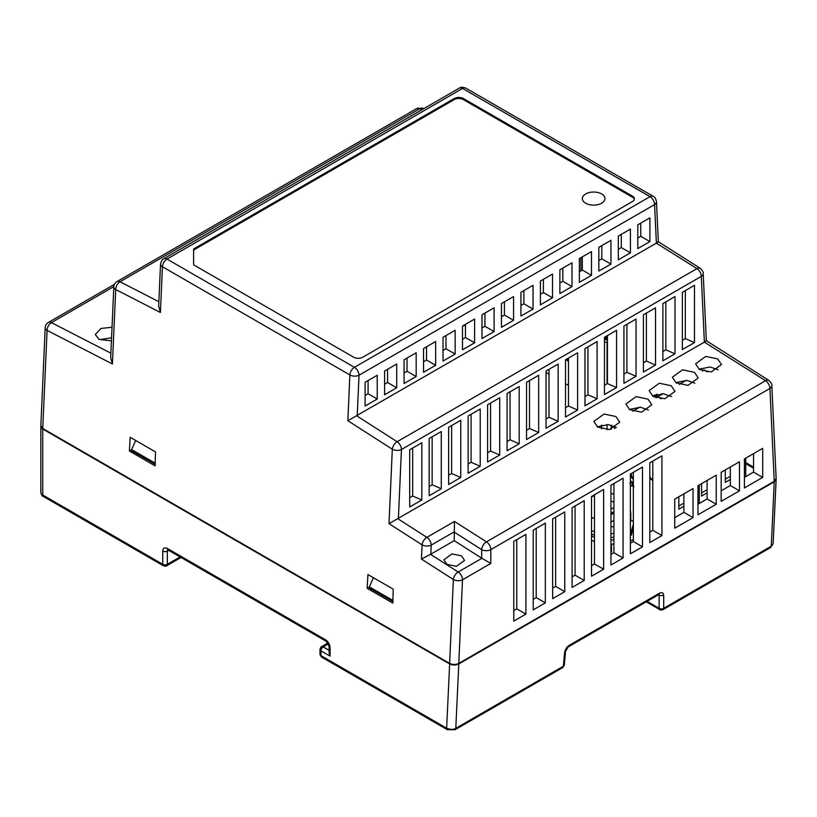 <?xml version="1.0" encoding="UTF-8"?>
<svg xmlns="http://www.w3.org/2000/svg" width="817" height="817" viewBox="0 0 817 817"><rect width="100%" height="100%" fill="white"/><g stroke="black" fill="none" stroke-linecap="round" stroke-linejoin="round"><path stroke-width="1.23" d="M654.499 397.154L654.54 394.968M565.65 359.715L568.479 361.349M464.659 325.503L464.669 324.788M745.727 463.678L753.55 468.202M40.87 426.106A6.465 3.738 180 0 0 40.85 426.372A6.465 3.738 180 0 0 42.739 429.017L449.646 663.935C452.7 665.365 455.743 665.365 458.797 663.945L774.261 481.805L776.15 479.273L773.148 543.632L771.258 546.205L774.261 481.805M393.171 601.373L392.405 600.158L392.936 598.902M392.865 601.486L369.478 588.128M155.434 464.107L154.658 462.892L155.199 461.646M155.118 464.23L131.731 450.861M373.42 577.731L369.376 586.861L370.121 588.056M135.673 440.475L131.629 449.595L132.374 450.8M446.725 728.805L446.644 728.202C450.453 729.724 453.496 729.775 455.794 728.335L563.352 666.243A3.237 1.859 5.2 0 0 564.292 665.079L562.688 667.581A3.237 1.869 -120 0 0 563.352 666.243L564.578 652.763C565.088 649.566 566.681 647.064 569.367 645.256L659.36 593.295C662.015 592.029 663.465 592.774 663.7 595.532L659.135 595.532L659.135 608.297A3.237 2.053 0 0 0 663.7 608.297L771.258 546.205L770.594 547.543L663.036 609.645A3.237 1.869 60 0 0 663.7 608.297L663.7 595.532M42.739 429.017L42.739 495.01L162.757 564.292L162.757 551.097C163.043 548.074 164.564 547.196 167.332 548.462L325.503 639.782C328.281 641.692 329.802 644.337 330.078 647.697L330.078 656.122L329.128 652.936L329.128 646.38L330.078 647.697M661.811 394.417L661.811 393.712M658.9 594.531L659.135 595.532L658.145 594.96M564.578 652.763L569.367 645.256M329.128 650.322L323.195 646.901A3.237 1.869 120 0 0 320.928 650.843L320.928 655.612L446.644 728.202L449.646 663.935M446.909 564.343L443.876 559.798L452.005 553.906L461.534 555.887L464.567 560.431L456.437 566.324L446.909 564.343M111.418 340.863L99.071 339.392L95.283 334.5L100.94 328.485L112.021 327.239M99.623 339.658L111.561 337.748M597.646 427.087L593.857 421.419L604.018 414.045L615.936 416.527L619.725 422.195L609.553 429.568L597.646 427.087M597.227 426.801L608.369 424.636L616.355 427.383M629.693 409.695L625.904 404.027L636.075 396.653L647.983 399.135L651.772 404.803L641.6 412.177L629.693 409.695M629.274 409.409L640.426 407.244L648.402 409.991M652.916 396.286L649.137 390.618L659.299 383.244L671.206 385.726L674.995 391.394L664.834 398.767L652.916 396.286L652.916 395.755M652.497 396L663.649 393.835L671.635 396.582M676.149 382.877L672.36 377.209L682.522 369.835L694.43 372.317L698.218 377.985L688.057 385.358L676.149 382.877M675.72 382.591L686.872 380.416L694.858 383.173M699.372 369.468L695.584 363.8L705.745 356.426L717.663 358.908L721.452 364.576L711.28 371.949L699.372 369.468M698.943 369.182L710.096 367.007L718.082 369.764M585.666 203.198A11.315 6.536 180 0 1 582.347 198.572A11.315 6.536 180 0 1 589.333 192.536A11.315 6.536 180 0 1 601.669 193.956A11.315 6.536 180 0 1 604.978 198.572A11.315 6.536 180 0 1 597.993 204.607A11.315 6.536 180 0 1 585.666 203.198M392.814 603.099L367.129 588.271L367.926 574.555L393.243 589.169L392.814 603.099M155.067 465.833L129.382 451.004L130.179 437.299L155.496 451.913L155.067 465.833M160.408 312.492L115.708 289.524L112.409 363.963L47.08 330.395L42.739 428.486L449.646 663.414C452.7 664.834 455.753 664.834 458.797 663.404L462.493 579.794A6.465 3.534 -177.5 0 1 453.364 579.508L421.449 559.053L430.814 554.192L431.213 545.133A6.465 3.534 -177.5 0 1 422.072 544.857L389.015 523.656L704.366 342.139L701.303 276.381L401.443 449.503A6.465 3.534 -177.5 0 1 392.313 449.227L347.858 420.724L656.378 243.139L654.58 204.587A6.465 3.738 -120 0 0 650.015 196.662L462.555 88.44L166.995 259.081A6.465 3.738 120 0 0 162.43 266.72L160.408 312.492L158.672 306.13L160.53 264.075A6.465 3.534 -177.5 0 0 162.43 266.72L349.88 374.952A6.465 3.738 -60 0 1 354.445 367.313L166.995 259.081A6.465 3.738 60 0 0 163.757 258.764C162.583 258.866 161.511 260.643 160.53 264.075M369.315 587.004L367.129 588.271M131.568 449.748L129.382 451.004M458.797 663.404L774.25 481.284L776.15 478.537L771.82 385.522A6.465 3.922 177.3 0 1 769.931 388.463L490.803 549.627A6.465 3.738 180 0 1 481.652 549.627L481.652 558.164L490.803 563.454L462.493 579.794A6.465 3.738 60 0 0 458.163 572.023L430.569 554.324M42.739 428.486L40.85 425.759L45.19 327.75C45.221 325.564 46.293 323.798 48.417 322.429L114.482 284.296M110.877 353.179L51.41 322.623A6.465 3.911 117.2 0 0 47.08 330.395A6.465 3.534 -177.5 0 1 45.19 327.75M112.409 363.963L110.683 357.601L113.808 286.879C113.839 284.704 114.921 282.937 117.035 281.569L416.895 108.447L423.114 108.314A6.465 3.932 117.5 0 0 419.887 108.641A6.465 3.738 -120 0 0 416.895 108.447M158.866 301.718L120.028 281.763A6.465 3.911 117.2 0 0 115.708 289.524A6.465 3.534 -177.5 0 1 113.808 286.879M481.652 558.164L454.221 540.67L430.814 554.192M649.811 462.83L661.923 455.835L661.923 535.574L649.811 542.57L649.811 462.83M630.377 474.044L642.499 467.048L642.499 546.798L630.377 553.793L630.377 474.044M610.953 485.267L623.065 478.272L623.065 558.011L610.953 565.007L610.953 485.267M591.518 496.481L603.63 489.485L603.63 569.235L591.518 576.23L591.518 496.481M572.084 507.704L584.206 500.709L584.206 580.448L572.084 587.443L572.084 507.704M552.66 518.918L564.772 511.922L564.772 591.671L552.66 598.667L552.66 518.918M533.225 530.141L545.337 523.146L545.337 602.885L533.225 609.88L533.225 530.141M513.791 541.354L525.913 534.359L525.913 614.108L513.791 621.104L513.791 541.354M762.69 448.359L762.69 477.404L744.41 487.953L744.41 458.919L762.69 448.359M739.467 461.768L739.467 490.813L721.176 501.362L721.176 472.328L739.467 461.768M716.243 475.177L716.243 504.222L697.953 514.771L697.953 485.737L716.243 475.177M693.02 488.586L693.02 517.631L674.73 528.191L674.73 499.146L693.02 488.586M463.362 98.53L632.532 196.203A6.465 3.738 180 0 1 634.421 198.837A6.465 3.738 180 0 1 632.532 201.482L362.779 357.213A6.465 3.738 180 0 1 353.638 357.213L193.619 264.831L193.619 248.991L454.221 98.53A6.465 3.738 180 0 1 463.362 98.53L463.362 99.592A6.465 3.738 0 0 0 454.221 99.592L193.619 250.043L193.619 264.831M365.117 382.264L377.229 375.269L377.229 399.023L365.117 406.018L365.117 382.264M384.593 371.02L396.705 364.025L396.705 387.779L384.593 394.774L384.593 371.02M404.068 359.776L416.18 352.781L416.18 376.535L404.068 383.53L404.068 359.776M423.543 348.532L435.655 341.537L435.655 365.291L423.543 372.286L423.543 348.532M443.018 337.288L455.14 330.293L455.14 354.047L443.018 361.043L443.018 337.288M462.493 326.044L474.616 319.049L474.616 342.803L462.493 349.799L462.493 326.044M481.969 314.8L494.091 307.805L494.091 331.559L481.969 338.555L481.969 314.8M501.454 303.556L513.566 296.561L513.566 320.315L501.454 327.311L501.454 303.556M520.929 292.302L533.041 285.317L533.041 309.071L520.929 316.067L520.929 292.302M540.405 281.058L552.517 274.063L552.517 297.827L540.405 304.823L540.405 281.058M559.88 269.814L571.992 262.819L571.992 286.583L559.88 293.579L559.88 269.814M579.355 258.57L591.477 251.575L591.477 275.339L579.355 282.335L579.355 258.57M598.83 247.326L610.953 240.331L610.953 264.095L598.83 271.081L598.83 247.326M618.306 236.082L630.428 229.087L630.428 252.841L618.306 259.837L618.306 236.082M637.791 224.838L649.903 217.843L649.903 241.597L637.791 248.593L637.791 224.838M398.379 518.795L401.443 449.503A6.465 3.738 -120 0 0 397.113 441.731L696.972 268.609L656.378 243.139M694.481 342.568L682.369 349.564L682.369 292.333L694.481 285.337L694.481 342.568L685.34 338.585L682.369 340.301M675.005 353.812L662.883 360.808L662.883 303.577L675.005 296.581L675.005 353.812L665.855 349.829L662.883 351.545M655.53 365.056L643.408 372.052L643.408 314.821L655.53 307.825L655.53 365.056L646.38 361.073L643.408 362.789M636.045 376.3L623.933 383.296L623.933 326.065L636.045 319.069L636.045 376.3L626.905 372.317L623.933 374.033M616.569 387.544L604.457 394.54L604.457 337.309L616.569 330.313L616.569 387.544L607.429 383.561L604.457 385.277M597.094 398.788L584.982 405.783L584.982 348.553L597.094 341.557L597.094 398.788L587.954 394.805L584.982 396.521M577.619 410.032L565.507 417.027L565.507 359.797L577.619 352.801L577.619 410.032L568.479 406.049L565.507 407.765M558.144 421.276L546.032 428.271L546.032 371.041L558.144 364.045L558.144 421.276L549.004 417.293L546.032 419.009M538.669 432.52L526.546 439.515L526.546 382.285L538.669 375.289L538.669 432.52L529.518 428.537L526.546 430.253M519.193 443.774L507.071 450.759L507.071 393.528L519.193 386.533L519.193 443.774L510.043 439.791L507.071 441.507M499.718 455.018L487.596 462.013L487.596 404.772L499.718 397.777L499.718 455.018L490.568 451.035L487.596 452.751M480.233 466.262L468.121 473.257L468.121 416.016L480.233 409.021L480.233 466.262L471.092 462.279L468.121 463.995M460.757 477.506L448.645 484.501L448.645 427.26L460.757 420.275L460.757 477.506L451.617 473.523L448.645 475.239M441.282 488.75L429.17 495.745L429.17 438.515L441.282 431.519L441.282 488.75L432.142 484.767L429.17 486.483M421.807 499.994L409.695 506.989L409.695 449.758L421.807 442.763L421.807 499.994L412.667 496.011L409.695 497.727M421.449 559.053L422.072 544.857A6.465 3.544 -57.3 0 1 426.882 537.361L454.456 521.43L486.462 541.845L765.6 380.691L704.366 342.139M368.089 380.548L368.089 393.743L365.117 395.459M387.564 369.304L387.564 382.499L384.593 384.215M407.04 358.06L407.04 371.255L404.068 372.971M426.515 346.817L426.515 360.011L423.543 361.727M445.99 335.573L445.99 348.767L443.018 350.483M465.465 324.329L465.465 337.523L462.493 339.239M484.941 313.085L484.941 326.279L481.969 327.995M504.426 301.841L504.426 315.035L501.454 316.751M523.901 290.586L523.901 303.791L520.929 305.507M543.376 279.343L543.376 292.547L540.405 294.263M562.852 268.099L562.852 281.303L559.88 283.019M582.327 256.855L582.327 270.059L579.355 271.775M601.802 245.611L601.802 258.815L598.83 260.531M621.277 234.367L621.277 247.561L618.306 249.277M640.763 223.123L640.763 236.317L637.791 238.033M685.34 290.617L685.34 338.585M665.855 301.861L665.855 349.829M646.38 313.105L646.38 361.073M626.905 324.349L626.905 372.317M607.429 335.593L607.429 383.561M587.954 346.837L587.954 394.805M568.479 358.081L568.479 406.049M549.004 369.325L549.004 417.293M529.518 380.569L529.518 428.537M510.043 391.813L510.043 439.791M490.568 403.057L490.568 451.035M471.092 414.301L471.092 462.279M451.617 425.545L451.617 473.523M432.142 436.799L432.142 484.767M412.667 448.043L412.667 496.011M745.727 462.596L753.55 467.11M454.456 521.43L454.221 540.67M661.923 535.574L652.783 530.294L652.783 461.115M649.811 532.01L652.783 530.294M642.499 546.798L633.349 541.518L633.349 472.328M630.377 543.234L633.349 541.518M623.065 558.011L613.924 552.731L613.924 483.552M610.953 554.447L613.924 552.731M603.63 569.235L594.49 563.955L594.49 494.765M591.518 565.67L594.49 563.955M584.206 580.448L575.056 575.168L575.056 505.989M572.084 576.884L575.056 575.168M564.772 591.671L555.631 586.392L555.631 517.202M552.66 588.107L555.631 586.392M545.337 602.885L536.197 597.605L536.197 528.425M533.225 599.321L536.197 597.605M525.913 614.108L516.763 608.828L516.763 539.639M513.791 610.544L516.763 608.828M744.41 477.404L753.55 472.124L762.69 477.404M753.55 472.124L753.55 453.639M721.176 490.813L730.327 485.533L739.467 490.813M730.327 485.533L730.327 467.048M697.953 504.222L707.093 498.942L716.243 504.222M707.093 498.942L707.093 480.457M674.73 517.631L683.87 512.351L693.02 517.631M683.87 512.351L683.87 493.866M566.589 359.174L568.479 360.256M656.613 242.996C658.87 241.515 658.859 241.342 656.602 242.465M357.223 415.863L359.02 375.228L654.58 204.587A6.465 3.922 177.3 0 0 656.47 201.646L658.328 241.72L700.2 268.282A6.465 3.523 -57.6 0 0 696.972 268.609A6.465 3.738 -120 0 1 701.303 276.381A6.465 3.922 177.3 0 0 703.192 273.44L706.317 340.709M704.601 341.996C706.858 340.505 706.858 340.332 704.591 341.465M634.36 199.368A6.465 3.738 0 0 0 632.532 197.254L463.362 99.592M377.229 399.023L368.089 393.743M396.705 387.779L387.564 382.499M416.18 376.535L407.04 371.255M435.655 365.291L426.515 360.011M455.14 354.047L445.99 348.767M474.616 342.803L465.465 337.523M494.091 331.559L484.941 326.279M513.566 320.315L504.426 315.035M533.041 309.071L523.901 303.791M552.517 297.827L543.376 292.547M571.992 286.583L562.852 281.303M591.477 275.339L582.327 270.059M610.953 264.095L601.802 258.815M630.428 252.841L621.277 247.561M649.903 241.597L640.763 236.317M568.479 385.44L565.507 383.724M549.004 374.186L546.032 372.47M465.465 325.963L464.505 325.411A3.237 1.869 180 0 1 462.677 325.942M601.537 428.833L601.537 425.044M607.429 340.199L604.457 338.902M604.457 341.537L607.429 342.844M607.072 429.671L607.072 424.534M607.072 383.765L607.072 343.048M606.684 336.022L606.684 340.189M604.805 339.096A12.929 7.465 0 0 0 606.52 336.114M707.604 372.001L704.121 369.989L702.457 370.949M745.727 476.638L745.727 458.163M656.01 397.767L657.665 396.807L661.147 398.819L657.665 396.807L662.934 393.763M679.233 384.358L686.157 380.354M701.558 483.654L701.558 496.062L707.093 492.865M725.292 469.959L725.292 482.357L730.327 479.456M699.27 503.456L699.27 484.981L699.27 503.456M701.558 492.886L707.093 489.689M725.292 479.191L730.327 476.28M632.787 411.176L639.711 407.172M611.218 429.323L611.218 425.136M616.161 427.25L614.323 427.536L615.191 428.037M652.783 478.292L650.996 479.324L649.811 476.311M678.835 496.777L678.835 509.175L683.87 506.274M630.377 485.359L631.347 485.921L630.377 484.757M630.908 480.835L630.979 482.173L629.989 482.694L630.979 482.173M630.867 483.133L630.019 483.552L631.235 482.704L630.969 480.927M632.491 481.795L632.378 486.064L632.991 482.336M630.377 475.902L632.501 478.67L631.03 473.676M650.996 479.324L651.905 479.855A1.297 0.746 60 0 1 652.783 481.101M678.835 506.009L683.87 503.098M631.327 482.867L630.377 483.337M631.347 485.39L630.377 484.838M632.838 485.809L632.103 482.326M630.377 475.371L631.766 476.168L631.316 476.434M632.287 478.016L631.949 476.801M614.323 427.536L614.323 428.425M634.033 486.615L632.756 485.88M631.572 475.525L630.377 475.351M630.622 473.911L631.133 475.78M591.518 496.92A23.601 13.623 180 0 1 594.49 495.623M610.953 493.672A23.601 13.623 180 0 1 613.924 494.06M630.377 510.972A23.601 13.623 180 0 1 630.775 513.454A23.601 13.623 180 0 1 630.377 515.935M613.924 526.505A23.601 13.623 180 0 1 610.953 526.904M594.49 518.611A23.601 13.623 180 0 1 591.518 517.314M591.518 530.509A23.601 13.623 0 0 0 594.49 531.806M610.953 533.767A23.601 13.623 0 0 0 613.924 533.368M630.377 522.798A23.601 13.623 0 0 0 630.775 520.317L630.775 513.454M610.953 513.076A10.989 6.342 0 0 0 613.924 512.126M613.924 502.108A10.989 6.342 0 0 0 610.953 501.158M613.924 512.984L610.953 514.71M591.518 533.767A21.099 12.184 0 0 0 592.254 534.216A21.099 12.184 0 0 0 594.49 535.329M613.924 520.378L610.953 522.094M610.953 537.586A21.099 12.184 0 0 0 613.924 537.137M633.349 521.44L630.775 519.949M630.377 531.469L631.388 530.887L633.349 524.3M610.953 540.108L613.924 539.812M591.518 535.829L594.49 537.545M613.924 511.667L611.862 512.862M610.953 509.165L612.903 508.031L613.924 508.623M631.388 530.887L631.388 535.104L633.349 526.934M630.377 535.686L631.388 535.104M610.953 544.336L613.924 544.04M591.518 540.047L594.49 541.763M630.377 541.12L632.767 539.741M610.953 552.343L611.514 552.006L611.514 544.275M330.078 656.122L320.928 650.843A3.237 1.869 180 0 1 319.988 649.525L319.988 654.294A3.237 1.869 0 0 0 320.928 655.612A3.237 1.869 120 0 0 321.602 657.093L447.175 729.581M657.042 397.174L657.042 394.182M458.797 663.945L455.794 728.335L455.13 729.683L562.688 667.581M369.376 586.861L392.405 600.158M131.629 449.595L154.658 462.892M659.36 593.295L659.176 594.439L658.625 594.286M325.503 639.782L329.128 646.38M167.332 548.462A3.237 1.869 120 0 0 167.996 549.943L326.167 641.263M162.757 551.097A3.237 1.869 0 0 0 167.332 551.097A3.237 1.869 60 0 1 167.751 549.81M181.047 557.47L166.658 565.773C166.627 566.314 165.545 566.314 163.431 565.773A3.237 1.869 -60 0 1 162.757 564.292A3.237 1.869 0 0 0 167.332 564.292L167.332 551.097L168.67 550.321M42.739 495.01A3.237 1.869 120 0 0 43.413 496.491C42.351 496.419 41.504 495.051 40.85 492.365A6.465 3.738 0 0 0 42.739 495.01M647.084 601.343L659.135 608.297A3.237 1.869 120 0 0 659.799 609.645C659.799 610.176 660.882 610.176 663.036 609.645M327.893 642.969L321.561 646.747A3.237 1.869 59.1 0 1 323.195 646.901L328.393 643.796M180.097 556.928L167.332 564.292A3.237 1.869 -120 0 1 166.658 565.773M389.015 523.656L392.313 449.227A6.465 3.544 -57.3 0 1 397.113 441.731L356.978 415.996M347.858 420.724L349.88 374.952A6.465 3.534 -177.5 0 0 359.02 375.228A6.465 3.738 60 0 0 354.445 367.313L650.015 196.662A6.465 3.738 -60 0 1 653.243 196.346L465.792 88.124A6.465 3.738 120 0 0 462.555 88.44A6.465 3.738 -120 0 0 459.328 88.124C460.563 87.021 462.718 87.021 465.792 88.124M449.646 663.414L453.364 579.508A6.465 3.544 -57.3 0 1 458.163 572.023L481.897 558.317M454.232 531.847L431.213 545.133A6.465 3.738 60 0 0 426.882 537.361L398.134 518.928M454.221 532.122L481.652 549.627A6.465 3.534 -57.5 0 1 486.462 541.845A6.465 3.738 60 0 1 490.803 549.627L490.803 563.454M774.25 481.284L769.931 388.463A6.465 3.738 -120 0 0 765.6 380.691A6.465 3.523 -57.6 0 1 768.817 380.365L706.327 340.72M113.829 286.583L51.41 322.623A6.465 3.738 -120 0 0 48.417 322.429M421.94 109.703L419.887 108.641L120.028 281.763A6.465 3.738 -120 0 0 117.035 281.569M632.532 197.254L632.532 196.203M454.221 99.592L454.221 98.53M651.905 479.855L652.783 479.344M632.624 530.325L633.349 529.906M656.082 394.427L656.082 397.726M658.696 594.643L568.703 646.604M564.292 665.079L565.507 651.598M163.431 565.773L43.413 496.491M40.85 426.372L40.85 492.365M447.318 729.683L455.12 729.683M770.594 547.543L773.148 543.632M319.988 654.294L321.602 657.093M321.561 646.747C321.081 646.533 320.56 647.452 319.988 649.525M659.799 609.645L646.257 601.823M423.114 108.314L423.768 108.651M163.757 258.764L459.328 88.124M771.82 385.522C772.228 384.501 771.228 382.775 768.817 380.365M656.47 201.646C655.765 198.551 654.683 196.785 653.243 196.346M703.192 273.44C703.611 272.418 702.61 270.693 700.2 268.282M580.897 270.887L580.897 257.682"/></g></svg>
